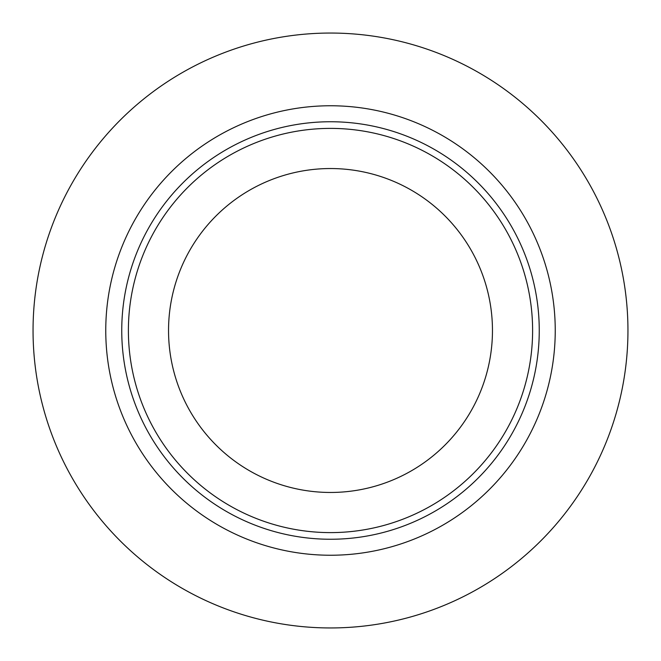 <?xml version="1.0" encoding="UTF-8"?>
<svg xmlns="http://www.w3.org/2000/svg" width="661" height="661" viewBox="0 0 661 661"><rect width="100%" height="100%" fill="white"/><g stroke="black" fill="none" stroke-linecap="round" stroke-linejoin="round"><path stroke-width="0.99" d="M492.462 330.5A161.962 161.962 0 0 0 330.5 168.538A161.962 161.962 0 0 0 168.538 330.5A161.962 161.962 0 0 0 330.5 492.462A161.962 161.962 0 0 0 492.462 330.5M33.05 330.5A297.45 297.45 0 0 0 330.5 627.95A297.45 297.45 0 0 0 627.95 330.5A297.45 297.45 0 0 0 330.5 33.05A297.45 297.45 0 0 0 33.05 330.5M532.609 330.5A202.109 202.109 0 0 0 330.5 128.391A202.109 202.109 0 0 0 128.391 330.5A202.109 202.109 0 0 0 330.5 532.609A202.109 202.109 0 0 0 532.609 330.5M121.748 330.5A208.752 208.752 0 0 0 330.5 539.252A208.752 208.752 0 0 0 539.252 330.5A208.752 208.752 0 0 0 330.5 121.748A208.752 208.752 0 0 0 121.748 330.5M105.76 330.5A224.74 224.74 0 0 0 330.5 555.24A224.74 224.74 0 0 0 555.24 330.5A224.74 224.74 0 0 0 330.5 105.76A224.74 224.74 0 0 0 105.76 330.5"/></g></svg>

